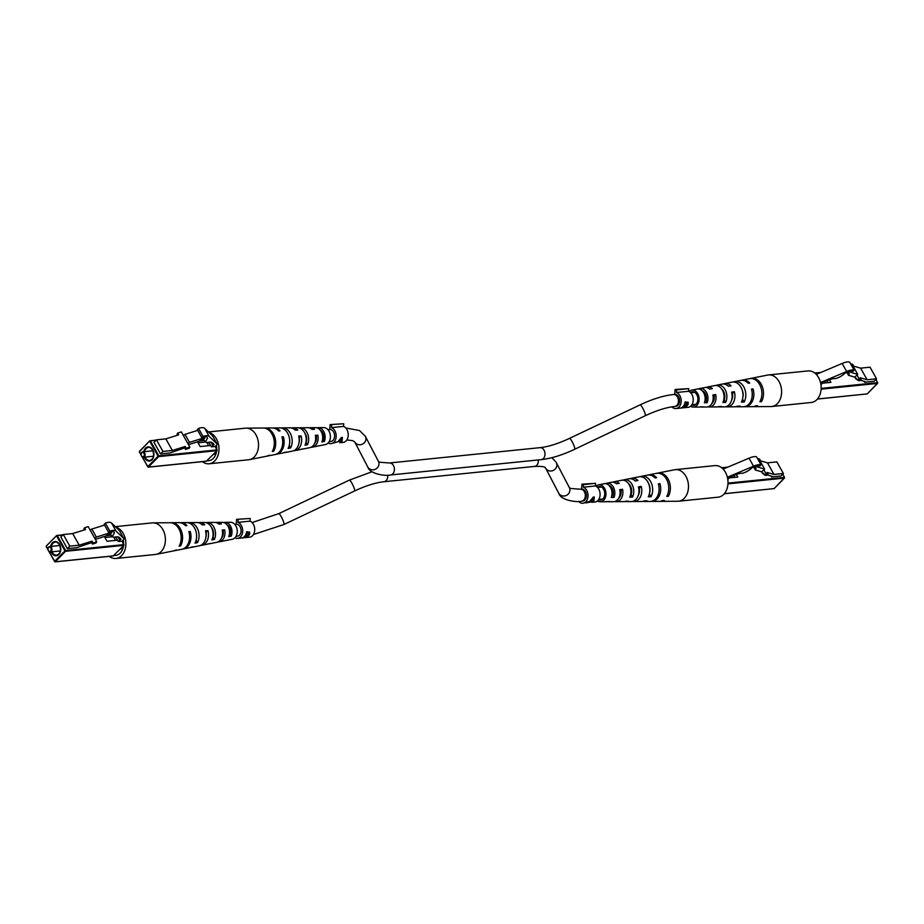 <?xml version="1.0" encoding="UTF-8"?>
<svg xmlns="http://www.w3.org/2000/svg" width="924" height="924" viewBox="0 0 924 924"><rect width="100%" height="100%" fill="white"/><g stroke="black" fill="none" stroke-linecap="round" stroke-linejoin="round"><path stroke-width="1.39" d="M50.832 548.024A2.183 1.582 -95.8 0 0 48.602 547.505A2.183 1.582 -95.8 0 0 48.36 550.542A2.183 1.582 -95.8 0 0 50.601 551.074A2.183 1.582 -95.8 0 0 50.832 548.024M48.429 550.819A2.737 1.975 84.2 0 1 48.129 548.082A2.737 1.975 84.2 0 1 49.7 546.523A2.737 1.975 84.2 0 1 51.525 547.678A2.737 1.975 84.2 0 1 51.825 550.415A2.737 1.975 84.2 0 1 50.254 551.975A2.737 1.975 84.2 0 1 48.429 550.819M120.108 549.249A7.115 5.14 -95.8 0 0 121.183 548.868A7.115 5.14 -95.8 0 0 123.354 546.546M120.767 548.579A6.56 4.747 -95.8 0 0 123.423 546.13M84.465 529.902L83.899 528.898L84.546 527.777L88.219 526.622L96.708 541.799L93.035 542.954L92.03 541.164L79.198 545.172L69.785 546.13L63.306 534.522L72.719 533.564L79.198 545.172M104.366 536.521L107.011 541.268L117.51 540.205M111.273 535.181L106.202 535.689M63.306 534.522L60.857 537.006L67.348 548.613L69.785 546.13M91.568 542.607L76.761 547.655L67.348 548.613M109.875 531.138L105.382 523.1L104.158 524.347L108.651 532.386L109.875 531.138A10.256 3.638 -29.2 0 1 116.066 531.104L123.931 538.634A2.183 0.774 -29.2 0 1 123.989 538.704A2.183 0.774 -29.2 0 1 123.585 539.616L122.072 541.152L123.931 545.356L113.213 555.878M121.183 548.868L122.43 548.209A6.56 4.747 -95.8 0 0 123.077 547.782M84.546 527.777L85.551 529.556L72.719 533.564M92.03 541.164L91.384 542.296L92.388 544.074L96.061 542.931L96.708 541.799M94.71 538.23L90.252 530.145L91.869 529.036L96.35 537.075L109.332 533.021L110.453 531.889L111.85 532.686L105.509 536.163L95.334 539.339M92.388 544.074L93.035 542.954M91.869 529.036L104.562 525.075M108.905 532.247L109.332 533.021M111.134 531.404L111.85 532.686M96.35 537.075L94.745 538.184M112.162 536.775L104.92 537.514M115.558 540.401L113.837 537.318M122.072 541.152L118.26 541.545L121.009 539.119L119.323 537.491A10.938 3.892 150.8 0 0 114.333 537.225L112.208 536.867L114.368 532.825A10.453 3.719 150.8 0 0 114.195 532.259A10.453 3.719 150.8 0 0 112.959 531.439A4.551 1.617 150.8 0 0 108.651 532.386M115.696 536.948L118.26 541.545M117.902 536.89L119.693 540.09M113.802 531.808L114.368 532.825M105.382 523.1A10.256 3.638 -29.2 0 1 111.573 523.065L116.066 531.104M111.573 523.065L119.439 530.595A2.183 0.774 -29.2 0 1 119.496 530.665A2.183 0.774 -29.2 0 1 119.519 530.746M115.858 527.177A15.87 11.458 84.2 0 1 123.319 533.587A15.87 11.458 84.2 0 1 125.075 549.468A15.87 11.458 84.2 0 1 115.962 558.477A15.87 11.458 84.2 0 1 109.228 556.364M115.315 526.645L152.287 522.88A15.87 11.458 84.2 0 1 153.072 522.845A15.87 11.458 84.2 0 1 162.855 529.567A15.87 11.458 84.2 0 1 161.134 551.616A15.87 11.458 84.2 0 1 156.272 554.342A15.87 11.458 84.2 0 1 155.498 554.458L115.962 558.477M123.47 545.83A12.763 9.217 84.2 0 1 120.178 553.106A12.763 9.217 84.2 0 1 115.985 555.347A12.763 9.217 84.2 0 1 114.091 555.37M208.247 543.913A10.753 7.762 -95.8 0 0 209.344 543.809A10.753 7.762 -95.8 0 0 210.36 543.508L207.842 543.993A11.007 7.946 84.2 0 1 206.745 544.328L201.929 545.276A11.469 8.281 84.2 0 1 200.612 545.391M173.712 550.843A14.114 10.199 -95.8 0 0 174.463 550.727A14.114 10.199 -95.8 0 0 176.565 549.976L175.121 550.254A14.253 10.303 84.2 0 1 172.973 551.027L156.272 554.342M190.598 547.389A12.439 8.974 -95.8 0 0 191.903 547.274A12.439 8.974 -95.8 0 0 193.463 546.754L190.945 547.239A12.682 9.159 84.2 0 1 189.305 547.782L183.368 548.96A13.259 9.575 84.2 0 1 182.617 549.064M226.322 540.413A9.067 6.549 -95.8 0 0 226.796 540.344A9.067 6.549 -95.8 0 0 227.235 540.24L224.717 540.725A9.321 6.734 84.2 0 1 224.197 540.863L219.369 541.822A9.783 7.069 84.2 0 1 218.052 541.903M226.796 540.344L232.363 539.246A8.535 6.168 -95.8 0 0 234.973 537.78A8.535 6.168 -95.8 0 0 236.844 528.228A8.535 6.168 -95.8 0 0 230.63 522.303L224.959 522.337A9.067 6.549 -95.8 0 0 223.654 522.534M209.344 543.809L216.77 542.33A10.037 7.253 -95.8 0 0 219.843 540.609A10.037 7.253 -95.8 0 0 222.199 529.995L224.682 529.879A9.783 7.069 84.2 0 1 222.361 540.136A9.783 7.069 84.2 0 1 219.369 541.822M191.903 547.274L199.33 545.795A11.723 8.466 -95.8 0 0 202.91 543.786A11.723 8.466 -95.8 0 0 205.509 530.769L207.992 530.653A11.469 8.281 84.2 0 1 205.44 543.312A11.469 8.281 84.2 0 1 201.929 545.276M174.463 550.727L181.889 549.26A13.398 9.679 -95.8 0 0 185.978 546.962A13.398 9.679 -95.8 0 0 188.808 531.566L190.228 531.496A13.259 9.575 84.2 0 1 187.422 546.685A13.259 9.575 84.2 0 1 183.368 548.96M216.089 522.568A9.783 7.069 84.2 0 1 217.394 522.395A9.783 7.069 84.2 0 1 221.39 523.989L218.907 524.104A10.037 7.253 -95.8 0 0 214.738 522.407L207.172 522.464A10.753 7.762 -95.8 0 0 205.867 522.626M198.302 522.672A11.469 8.281 84.2 0 1 199.607 522.51A11.469 8.281 84.2 0 1 204.701 524.763L202.217 524.878A11.723 8.466 -95.8 0 0 196.962 522.534L189.397 522.591A12.439 8.974 -95.8 0 0 188.08 522.73M179.937 522.695A13.259 9.575 84.2 0 1 180.688 522.649A13.259 9.575 84.2 0 1 186.937 525.606L185.505 525.675A13.398 9.679 -95.8 0 0 179.175 522.661L171.61 522.707A14.114 10.199 -95.8 0 0 170.859 522.753M153.072 522.845L170.097 522.718A14.253 10.303 84.2 0 1 179.903 530.953A14.253 10.303 84.2 0 1 179.141 546.165L180.584 545.899A14.114 10.199 -95.8 0 0 181.312 530.838A14.114 10.199 -95.8 0 0 171.61 522.707M180.688 522.649L186.74 522.603A12.682 9.159 84.2 0 1 195.403 529.741A12.682 9.159 84.2 0 1 194.964 543.15L197.482 542.665A12.439 8.974 -95.8 0 0 197.863 529.544A12.439 8.974 -95.8 0 0 189.397 522.591M199.607 522.51L204.527 522.476A11.007 7.946 84.2 0 1 211.942 528.447A11.007 7.946 84.2 0 1 211.85 539.916L214.368 539.431A10.753 7.762 -95.8 0 0 214.414 528.262A10.753 7.762 -95.8 0 0 207.172 522.464M217.394 522.395L222.314 522.36A9.321 6.734 84.2 0 1 228.482 527.154A9.321 6.734 84.2 0 1 228.736 536.648L231.243 536.151A9.067 6.549 -95.8 0 0 230.942 526.969A9.067 6.549 -95.8 0 0 224.959 522.337M123.25 539.951A12.763 9.217 84.2 0 1 123.62 543.913M207.992 530.653L205.89 532.559M206.133 532.547A8.408 6.075 84.2 0 1 205.844 537.653M224.682 529.879L222.441 531.381M223.262 531.323A7.508 5.417 84.2 0 1 221.564 538.022M212.797 537.052L213.017 537.017A8.027 5.798 -95.8 0 0 211.423 527.338M229.36 534.522L230.249 534.384A7.126 5.151 -95.8 0 0 227.004 524.774M190.228 531.496L189.097 532.651M180.584 545.899L179.88 544.652M197.482 542.665L196.096 540.193M214.368 539.431L213.017 537.017M231.243 536.151L230.249 534.384M236.59 519.334L250.219 518.48L236.59 519.334L236.209 524.243A6.018 4.343 84.2 0 1 240.748 528.274A6.018 4.343 84.2 0 1 239.466 535.146A6.018 4.343 84.2 0 1 237.341 536.22A6.018 4.343 84.2 0 1 236.163 536.128M238.161 519.704L237.965 522.36A8.212 5.925 84.2 0 1 242.515 528.863A8.212 5.925 84.2 0 1 240.471 536.936A8.212 5.925 84.2 0 1 237.56 538.403A8.212 5.925 84.2 0 1 234.904 537.849M237.56 538.403L241.557 537.999A8.212 5.925 -95.8 0 0 244.479 536.532A8.212 5.925 -95.8 0 0 246.593 531.785L249.688 532.259L249.642 534.234L247.366 537.179L245.622 537.583L249.607 537.179A8.212 5.925 84.2 0 0 252.518 535.712A8.212 5.925 84.2 0 0 254.562 527.639A8.212 5.925 84.2 0 0 250.011 521.136L237.965 522.36M247.99 536.174L247.182 536.844M250.219 518.48L250.011 521.136M249.457 531.97L248.903 532.905L249.642 534.234M248.21 532.986L246.489 532.432M247.528 532.224L247.932 532.94L247.008 533.033A8.212 5.925 84.2 0 1 245.565 535.989L248.96 534.315L247.932 532.94L248.96 534.315M246.616 532.316L247.008 533.033M244.721 536.267L244.941 536.659A8.212 5.925 84.2 0 1 242.238 537.93A8.212 5.925 84.2 0 1 242.053 537.941L242.053 537.941M246.362 535.908L246.72 536.544L244.941 536.659M246.685 537.248L246.72 536.544L246.685 537.248L242.423 537.907M143.971 453.326A2.183 1.582 -95.8 0 0 141.742 452.795A2.183 1.582 -95.8 0 0 141.499 455.844A2.183 1.582 -95.8 0 0 143.728 456.375A2.183 1.582 -95.8 0 0 143.971 453.326M141.568 456.121A2.737 1.975 84.2 0 1 141.268 453.384A2.737 1.975 84.2 0 1 142.839 451.824A2.737 1.975 84.2 0 1 144.652 452.979A2.737 1.975 84.2 0 1 144.953 455.717A2.737 1.975 84.2 0 1 143.393 457.264A2.737 1.975 84.2 0 1 141.568 456.121M213.236 454.539A7.115 5.14 -95.8 0 0 214.322 454.158A7.115 5.14 -95.8 0 0 216.482 451.848M213.894 453.88A6.56 4.747 -95.8 0 0 216.562 451.432M177.593 435.192L177.038 434.199L177.685 433.067L181.358 431.924L189.836 447.101L186.163 448.256L185.17 446.465L172.338 450.473L162.924 451.432L156.433 439.824L165.846 438.865L172.338 450.473M197.493 441.822L200.15 446.569L210.637 445.507M204.4 440.471L199.341 440.991M156.433 439.824L153.996 442.307L160.476 453.915L162.924 451.432M184.696 447.909L169.889 452.956L160.476 453.915M203.014 436.44L198.521 428.401L197.297 429.648L201.79 437.687L203.014 436.44A10.256 3.638 -29.2 0 1 209.194 436.405L217.071 443.936A2.183 0.774 -29.2 0 1 217.117 444.005A2.183 0.774 -29.2 0 1 216.713 444.918L215.211 446.454L217.071 450.646L206.352 461.18M214.322 454.158L215.569 453.511A6.56 4.747 -95.8 0 0 216.216 453.083M177.685 433.067L178.678 434.858L165.846 438.865M185.17 446.465L184.523 447.597L185.516 449.376L189.201 448.232L189.836 447.101M187.849 443.532L183.379 435.447L184.996 434.338L189.489 442.377L202.472 438.322L203.592 437.191L204.989 437.988L198.648 441.464L188.461 444.64M185.516 449.376L186.163 448.256M184.996 434.338L197.701 430.376M202.044 437.549L202.472 438.322M204.273 436.706L204.989 437.988M189.489 442.377L187.872 443.474M205.301 442.076L198.048 442.815M208.697 445.703L206.976 442.619M215.211 446.454L211.388 446.846L214.149 444.421L212.451 442.792A10.938 3.892 150.8 0 0 207.473 442.527L205.347 442.157L207.496 438.126A10.453 3.719 150.8 0 0 207.334 437.549A10.453 3.719 150.8 0 0 206.098 436.74A4.551 1.617 150.8 0 0 201.79 437.687M208.824 442.25L211.388 446.846M211.042 442.192L212.82 445.391M206.93 437.11L207.496 438.126M198.521 428.401A10.256 3.638 -29.2 0 1 204.701 428.366L209.194 436.405M204.701 428.366L212.578 435.897A2.183 0.774 -29.2 0 1 212.624 435.966A2.183 0.774 -29.2 0 1 212.659 436.047M208.997 432.467A15.87 11.458 84.2 0 1 216.447 438.888A15.87 11.458 84.2 0 1 218.203 454.77A15.87 11.458 84.2 0 1 209.101 463.779A15.87 11.458 84.2 0 1 202.368 461.665M208.443 431.947L245.426 428.182A15.87 11.458 84.2 0 1 246.2 428.135A15.87 11.458 84.2 0 1 255.983 434.858A15.87 11.458 84.2 0 1 254.262 456.918A15.87 11.458 84.2 0 1 249.411 459.644A15.87 11.458 84.2 0 1 248.637 459.759L209.101 463.779M216.597 451.12A12.763 9.217 84.2 0 1 213.317 458.408A12.763 9.217 84.2 0 1 209.124 460.649A12.763 9.217 84.2 0 1 207.219 460.66M301.386 449.214A10.753 7.762 -95.8 0 0 302.483 449.11A10.753 7.762 -95.8 0 0 303.488 448.81L300.97 449.295A11.007 7.946 84.2 0 1 299.884 449.618L295.056 450.577A11.469 8.281 84.2 0 1 293.751 450.693M266.851 456.144A14.114 10.199 -95.8 0 0 267.59 456.029A14.114 10.199 -95.8 0 0 269.704 455.278L268.26 455.555A14.253 10.303 84.2 0 1 266.112 456.329L249.411 459.644M283.726 452.691A12.439 8.974 -95.8 0 0 285.042 452.564A12.439 8.974 -95.8 0 0 286.602 452.055L284.084 452.529A12.682 9.159 84.2 0 1 282.444 453.083L276.507 454.262A13.259 9.575 84.2 0 1 275.756 454.365M319.45 445.714A9.067 6.549 -95.8 0 0 319.923 445.645A9.067 6.549 -95.8 0 0 320.362 445.541L317.856 446.026A9.321 6.734 84.2 0 1 317.325 446.165L312.508 447.124A9.783 7.069 84.2 0 1 311.192 447.204M319.923 445.645L325.491 444.536A8.535 6.168 -95.8 0 0 328.101 443.081A8.535 6.168 -95.8 0 0 329.972 433.518A8.535 6.168 -95.8 0 0 323.77 427.593L318.099 427.639A9.067 6.549 -95.8 0 0 316.793 427.835M302.483 449.11L309.91 447.632A10.037 7.253 -95.8 0 0 312.982 445.911A10.037 7.253 -95.8 0 0 315.327 435.296L317.821 435.181A9.783 7.069 84.2 0 1 315.5 445.437A9.783 7.069 84.2 0 1 312.508 447.124M285.042 452.564L292.458 451.097A11.723 8.466 -95.8 0 0 296.05 449.087A11.723 8.466 -95.8 0 0 298.637 436.07L301.132 435.955A11.469 8.281 84.2 0 1 298.567 448.614A11.469 8.281 84.2 0 1 295.056 450.577M267.59 456.029L275.017 454.562A13.398 9.679 -95.8 0 0 279.117 452.263A13.398 9.679 -95.8 0 0 281.935 436.867L283.356 436.798A13.259 9.575 84.2 0 1 280.561 451.986A13.259 9.575 84.2 0 1 276.507 454.262M309.217 427.87A9.783 7.069 84.2 0 1 310.522 427.685A9.783 7.069 84.2 0 1 314.518 429.29L312.035 429.406A10.037 7.253 -95.8 0 0 307.877 427.708L300.312 427.766A10.753 7.762 -95.8 0 0 299.006 427.928M291.43 427.974A11.469 8.281 84.2 0 1 292.746 427.812A11.469 8.281 84.2 0 1 297.84 430.064L295.345 430.18A11.723 8.466 -95.8 0 0 290.09 427.835L282.525 427.881A12.439 8.974 -95.8 0 0 281.219 428.031M273.077 427.997A13.259 9.575 84.2 0 1 273.827 427.951A13.259 9.575 84.2 0 1 280.064 430.907L278.644 430.977A13.398 9.679 -95.8 0 0 272.314 427.962L264.738 428.008A14.114 10.199 -95.8 0 0 263.987 428.055M246.2 428.135L263.225 428.02A14.253 10.303 84.2 0 1 273.042 436.255A14.253 10.303 84.2 0 1 272.28 451.466L273.712 451.201A14.114 10.199 -95.8 0 0 274.451 436.14A14.114 10.199 -95.8 0 0 264.738 428.008M273.827 427.951L279.88 427.904A12.682 9.159 84.2 0 1 288.531 435.042A12.682 9.159 84.2 0 1 288.092 448.452L290.61 447.967A12.439 8.974 -95.8 0 0 291.002 434.846A12.439 8.974 -95.8 0 0 282.525 427.881M292.746 427.812L297.667 427.777A11.007 7.946 84.2 0 1 305.082 433.749A11.007 7.946 84.2 0 1 304.989 445.206L307.507 444.733A10.753 7.762 -95.8 0 0 307.542 433.564A10.753 7.762 -95.8 0 0 300.312 427.766M310.522 427.685L315.442 427.65A9.321 6.734 84.2 0 1 321.621 432.455A9.321 6.734 84.2 0 1 321.864 441.949L324.382 441.453A9.067 6.549 -95.8 0 0 324.081 432.27A9.067 6.549 -95.8 0 0 318.099 427.639M216.389 445.252A12.763 9.217 84.2 0 1 216.747 449.214M301.132 435.955L299.018 437.861M299.272 437.849A8.408 6.075 84.2 0 1 298.983 442.954M317.821 435.181L315.581 436.682M316.401 436.625A7.508 5.417 84.2 0 1 314.691 443.324M305.936 442.353L306.156 442.319A8.027 5.798 -95.8 0 0 304.55 432.64M322.488 439.824L323.388 439.685A7.126 5.151 -95.8 0 0 320.131 430.076M283.356 436.798L282.224 437.941M273.712 451.201L273.019 449.953M290.61 447.967L289.235 445.495M307.507 444.733L306.156 442.319M324.382 441.453L323.388 439.685M677.973 405.289A6.018 4.343 84.2 0 1 675.837 406.364L674.705 406.479A6.018 4.343 84.2 0 0 678.158 403.06A6.018 4.343 84.2 0 0 677.488 397.043A6.018 4.343 84.2 0 0 673.492 394.513L674.705 394.386A6.018 4.343 84.2 0 1 679.244 398.417A6.018 4.343 84.2 0 1 677.973 405.289M676.668 389.859L688.715 388.623L675.086 389.478L676.668 389.859L676.46 392.504A8.212 5.925 84.2 0 1 681.011 399.006A8.212 5.925 84.2 0 1 678.967 407.08A8.212 5.925 84.2 0 1 676.056 408.547A8.212 5.925 84.2 0 1 671.898 406.849M676.056 408.547L680.064 408.142A8.212 5.925 -95.8 0 0 682.975 406.676A8.212 5.925 -95.8 0 0 685.1 401.928L688.184 402.402L688.149 404.377L686.59 406.433M676.46 392.504L688.507 391.279A8.212 5.925 84.2 0 1 693.069 397.782A8.212 5.925 84.2 0 1 691.013 405.855A8.212 5.925 84.2 0 1 688.103 407.322L684.118 407.727L686.486 406.317M688.715 388.623L688.507 391.279M675.086 389.478L674.705 394.386M687.953 402.113L687.398 403.049L688.149 404.377M686.717 403.13L684.984 402.575M686.024 402.367L686.428 403.083L685.516 403.176A8.212 5.925 84.2 0 1 684.06 406.144L687.456 404.458L686.428 403.083L687.456 404.458M685.111 402.46L685.516 403.176M683.217 406.41L683.437 406.803A8.212 5.925 84.2 0 1 680.734 408.073A8.212 5.925 84.2 0 1 680.549 408.085L680.549 408.085M684.869 406.052L685.215 406.687L683.437 406.803M685.181 407.392L685.215 406.687L685.181 407.392L680.919 408.05M857.183 375.398L859.181 378.967L857.507 380.203L856.502 378.413L855.832 378.921L854.827 377.131L857.715 374.347L850.692 372.337L851.57 370.778M822.603 383.206L830.907 382.363L829.452 379.764M860.279 380.191L865.257 381.624L864.656 382.236L874.069 381.277L876.518 378.794L867.105 379.752L860.614 368.145L853.684 366.147L852.679 364.356L850.692 363.79L851.893 365.939M864.656 382.236L864.148 381.312M876.518 378.794L870.027 367.186L860.614 368.145M859.181 378.967L861.168 379.545L860.163 377.754L867.105 379.752M855.832 378.921L856.964 379.244M851.812 371.205L848.336 372.499L849.179 373.77L848.509 375.306L854.827 377.131M848.509 375.306L846.834 372.314M857.507 380.203L859.493 380.769L861.168 379.545M857.715 374.347L853.222 366.32L851.766 365.904M848.336 372.499L847.966 371.829M828.158 382.64L827.096 380.746M820.951 384.788L823.145 382.409L828.724 380.053A10.938 3.892 -29.2 0 1 835.4 378.609C838.853 377.743 842.041 375.952 844.963 373.238A10.453 3.719 -29.2 0 1 849.722 371.217A4.551 1.617 -29.2 0 1 852.852 371.171A4.551 1.617 -29.2 0 1 852.921 371.402L852.69 370.998M852.921 371.402L854.146 370.154L849.653 362.127A10.256 3.638 150.8 0 0 842.168 363.478L816.262 374.393M854.146 370.154A10.256 3.638 150.8 0 0 846.661 371.517L842.168 363.478M846.661 371.517L820.581 382.501A2.183 0.774 150.8 0 0 820.524 382.524M753.141 406.641A14.253 10.303 -95.8 0 0 753.903 406.676L770.928 406.548A15.87 11.458 -95.8 0 0 771.713 406.514A15.87 11.458 -95.8 0 0 777.338 403.673A15.87 11.458 -95.8 0 0 779.059 381.612A15.87 11.458 -95.8 0 0 768.502 374.936A15.87 11.458 -95.8 0 0 767.729 375.052L751.027 378.366A14.253 10.303 -95.8 0 0 750.288 378.551M771.713 406.514L811.249 402.483A15.87 11.458 -95.8 0 0 820.35 393.474A15.87 11.458 -95.8 0 0 818.595 377.593A15.87 11.458 -95.8 0 0 808.038 370.917L768.502 374.936M713.097 396.2L714.183 396.049A7.646 5.521 84.2 0 1 712.219 403.211A7.646 5.521 84.2 0 1 711.78 403.603M691.683 405.058A6.838 4.943 -95.8 0 0 693.439 405.393A6.838 4.943 -95.8 0 0 696.038 404.158A6.838 4.943 -95.8 0 0 697.435 396.165A6.838 4.943 -95.8 0 0 692.053 391.799A6.838 4.943 -95.8 0 0 690.401 392.492M718.133 406.768A11.007 7.946 -95.8 0 0 719.473 406.907A11.007 7.946 -95.8 0 0 721.644 406.468L718.884 406.525A10.753 7.762 84.2 0 1 716.828 406.93L709.262 406.987A10.037 7.253 84.2 0 1 707.911 406.826M753.903 406.676A14.253 10.303 -95.8 0 0 757.449 405.752L755.878 405.786A14.114 10.199 84.2 0 1 752.39 406.676L744.825 406.733A13.398 9.679 84.2 0 1 744.063 406.699M735.92 406.664A12.682 9.159 -95.8 0 0 737.26 406.791A12.682 9.159 -95.8 0 0 740.147 406.11L737.387 406.167A12.439 8.974 84.2 0 1 734.603 406.803L727.038 406.86A11.723 8.466 84.2 0 1 725.698 406.722M700.346 406.86A9.321 6.734 -95.8 0 0 701.686 407.034A9.321 6.734 -95.8 0 0 703.129 406.814L700.369 406.86A9.067 6.549 84.2 0 1 699.041 407.057L693.37 407.091A8.535 6.168 84.2 0 1 690.598 406.237M689.096 391.545A8.535 6.168 84.2 0 1 691.637 390.147A8.535 6.168 84.2 0 1 698.509 395.437A8.535 6.168 84.2 0 1 696.811 405.544A8.535 6.168 84.2 0 1 693.37 407.091M737.26 406.791L743.312 406.745A13.259 9.575 -95.8 0 0 748.671 404.342A13.259 9.575 -95.8 0 0 751.466 389.143L753.06 388.912A13.398 9.679 84.2 0 1 750.242 404.296A13.398 9.679 84.2 0 1 744.825 406.733M719.473 406.907L724.393 406.872A11.469 8.281 -95.8 0 0 729.024 404.793A11.469 8.281 -95.8 0 0 731.589 392.134L734.372 391.718A11.723 8.466 84.2 0 1 731.773 404.735A11.723 8.466 84.2 0 1 727.038 406.86M701.686 407.034L706.606 406.999A9.783 7.069 -95.8 0 0 710.568 405.22A9.783 7.069 -95.8 0 0 712.878 394.964L715.673 394.548A10.037 7.253 84.2 0 1 713.316 405.162A10.037 7.253 84.2 0 1 709.262 406.987M741.383 380.318A13.398 9.679 84.2 0 1 742.111 380.134A13.398 9.679 84.2 0 1 749.768 383.021L748.174 383.252A13.259 9.575 -95.8 0 0 740.632 380.434L734.696 381.612A12.682 9.159 -95.8 0 0 733.402 382.005M723.388 384.003A11.723 8.466 84.2 0 1 724.67 383.599A11.723 8.466 84.2 0 1 731.08 385.828L728.297 386.244A11.469 8.281 -95.8 0 0 722.071 384.107L717.255 385.065A11.007 7.946 -95.8 0 0 716.158 385.4L715.754 385.481M705.948 387.491A10.037 7.253 84.2 0 1 707.23 387.052A10.037 7.253 84.2 0 1 712.369 388.646L709.586 389.073A9.783 7.069 -95.8 0 0 704.631 387.572L699.803 388.53A9.321 6.734 -95.8 0 0 699.283 388.669L696.765 389.154A9.067 6.549 84.2 0 1 697.204 389.05A9.067 6.549 84.2 0 1 703.822 393.058A9.067 6.549 84.2 0 1 704.377 402.772L707.137 402.725A9.321 6.734 -95.8 0 0 706.629 392.7A9.321 6.734 -95.8 0 0 699.803 388.53M742.111 380.134L749.537 378.667A14.114 10.199 84.2 0 1 760.267 385.793A14.114 10.199 84.2 0 1 759.898 401.709L761.468 401.674A14.253 10.303 -95.8 0 0 761.873 385.585A14.253 10.303 -95.8 0 0 751.027 378.366M724.67 383.599L732.097 382.12A12.439 8.974 84.2 0 1 741.464 388.219A12.439 8.974 84.2 0 1 741.406 402.079L744.155 402.032A12.682 9.159 -95.8 0 0 744.259 387.849A12.682 9.159 -95.8 0 0 734.696 381.612M707.23 387.052L714.656 385.585A10.753 7.762 84.2 0 1 722.649 390.633A10.753 7.762 84.2 0 1 722.903 402.448L725.652 402.39A11.007 7.946 -95.8 0 0 725.456 390.274A11.007 7.946 -95.8 0 0 717.255 385.065M731.924 393.739L732.443 393.67A8.535 6.168 84.2 0 1 731.45 400.612M742.804 397.655A9.055 6.537 -95.8 0 0 741.972 389.443M723.746 399.907L724.254 399.884A8.154 5.89 -95.8 0 0 721.725 389.062M704.931 400.924L706.098 400.854A7.265 5.244 -95.8 0 0 702.09 390.69M761.468 401.674L760.637 400.184M744.155 402.032L742.515 399.099M725.652 402.39L724.254 399.884M707.137 402.725L706.098 400.854M751.755 390.228L753.06 388.912M732.443 393.67L734.372 391.718M714.183 396.049L715.673 394.548M330.099 424.601L343.728 423.746L330.099 424.601L329.718 429.498A6.018 4.343 84.2 0 1 334.257 433.541A6.018 4.343 84.2 0 1 332.987 440.413A6.018 4.343 84.2 0 1 330.85 441.487A6.018 4.343 84.2 0 1 329.371 441.291M331.681 424.971L331.473 427.616A8.212 5.925 84.2 0 1 336.024 434.118A8.212 5.925 84.2 0 1 333.98 442.192A8.212 5.925 84.2 0 1 331.069 443.659A8.212 5.925 84.2 0 1 328.193 442.989M339.94 442.746L342.007 441.383L342.434 437.375L341.43 437.479L337.838 441.799L331.069 443.659M331.473 427.616L343.52 426.391A8.212 5.925 84.2 0 1 348.071 432.894A8.212 5.925 84.2 0 1 346.026 440.967A8.212 5.925 84.2 0 1 343.116 442.434L340.228 442.642M343.728 423.746L343.52 426.391M341.741 438.935L342.434 437.375M341.118 438.126L341.741 438.242L341.279 441.441L338.588 441.718L341.741 438.242M584.834 499.988A6.018 4.343 84.2 0 1 582.697 501.074L581.566 501.189A6.018 4.343 -95.8 0 0 585.019 497.77A6.018 4.343 -95.8 0 0 584.361 491.741A6.018 4.343 -95.8 0 0 580.353 489.212L581.566 489.085A6.018 4.343 84.2 0 1 586.116 493.116A6.018 4.343 84.2 0 1 584.834 499.988M583.529 484.557L595.576 483.333L581.947 484.176L583.529 484.557L583.321 487.202A8.212 5.925 84.2 0 1 587.883 493.705A8.212 5.925 84.2 0 1 585.839 501.778A8.212 5.925 84.2 0 1 582.917 503.245A8.212 5.925 84.2 0 1 578.62 501.409M591.787 502.333L593.866 500.958L594.282 496.962L593.289 497.066L589.697 501.386L582.917 503.245M583.321 487.202L595.368 485.978A8.212 5.925 84.2 0 1 599.93 492.48A8.212 5.925 84.2 0 1 597.886 500.554A8.212 5.925 84.2 0 1 594.975 502.021L592.076 502.229M585.712 502.945L592.827 501.57L585.804 502.945M595.576 483.333L595.368 485.978M581.947 484.176L581.566 489.085M593.601 498.51L594.282 496.962M592.977 497.701L593.601 497.828L593.127 501.027L590.436 501.305L593.601 497.828M764.056 470.097L766.042 473.666L764.367 474.901L763.374 473.111L762.693 473.619L761.699 471.829L764.575 469.057L757.564 467.036L758.442 465.477M729.463 477.904L737.779 477.061L736.324 474.462M767.139 474.89L772.118 476.322L771.528 476.934L780.942 475.976L783.379 473.492L773.966 474.451L767.474 462.843L760.544 460.845L759.551 459.066L757.564 458.489L758.766 460.637M771.528 476.934L771.009 476.01M783.379 473.492L776.888 461.885L767.474 462.843M766.042 473.666L768.029 474.243L767.036 472.453L773.966 474.451M762.693 473.619L763.836 473.943M758.673 465.904L755.208 467.197L756.04 468.468L755.37 470.016L761.699 471.829M755.37 470.016L753.695 467.013M764.367 474.901L766.354 475.479L768.029 474.243M764.575 469.057L760.082 461.018L758.639 460.602M755.208 467.197L754.839 466.528M735.03 477.338L733.968 475.444M727.812 479.498L730.018 477.107L735.585 474.763A10.938 3.892 -29.2 0 1 742.272 473.307C745.714 472.441 748.902 470.651 751.836 467.937A10.453 3.719 -29.2 0 1 756.594 465.915A4.551 1.617 -29.2 0 1 759.713 465.869A4.551 1.617 -29.2 0 1 759.794 466.1L759.563 465.696M759.794 466.1L761.018 464.853L756.525 456.826A10.256 3.638 150.8 0 0 749.029 458.177L723.134 469.092M761.018 464.853A10.256 3.638 150.8 0 0 753.522 466.216L749.029 458.177M753.522 466.216L727.442 477.2A2.183 0.774 150.8 0 0 727.384 477.223M660.013 501.339A14.253 10.303 -95.8 0 0 660.776 501.374L677.8 501.247A15.87 11.458 -95.8 0 0 678.574 501.212A15.87 11.458 -95.8 0 0 684.21 498.371A15.87 11.458 -95.8 0 0 685.931 476.322A15.87 11.458 -95.8 0 0 675.363 469.635A15.87 11.458 -95.8 0 0 674.589 469.75L657.888 473.065A14.253 10.303 -95.8 0 0 657.149 473.25M678.574 501.212L718.11 497.181A15.87 11.458 -95.8 0 0 727.211 488.172A15.87 11.458 -95.8 0 0 725.456 472.291A15.87 11.458 -95.8 0 0 714.899 465.615L675.363 469.635M619.958 490.898L621.044 490.748A7.646 5.521 84.2 0 1 619.08 497.909A7.646 5.521 84.2 0 1 618.641 498.302M598.544 499.757A6.838 4.943 -95.8 0 0 600.3 500.103A6.838 4.943 -95.8 0 0 602.91 498.856A6.838 4.943 -95.8 0 0 604.308 490.863A6.838 4.943 -95.8 0 0 598.914 486.498A6.838 4.943 -95.8 0 0 597.262 487.191M624.994 501.466A11.007 7.946 -95.8 0 0 626.333 501.617A11.007 7.946 -95.8 0 0 628.505 501.178L625.756 501.224A10.753 7.762 84.2 0 1 623.688 501.628L616.123 501.686A10.037 7.253 84.2 0 1 614.783 501.524M660.776 501.374A14.253 10.303 -95.8 0 0 664.321 500.45L662.739 500.485A14.114 10.199 84.2 0 1 659.262 501.386L651.686 501.432A13.398 9.679 84.2 0 1 650.923 501.397M642.781 501.362A12.682 9.159 -95.8 0 0 644.12 501.489A12.682 9.159 -95.8 0 0 647.008 500.808L644.247 500.866A12.439 8.974 84.2 0 1 641.475 501.501L633.91 501.559A11.723 8.466 84.2 0 1 632.57 501.42M607.207 501.559A9.321 6.734 -95.8 0 0 608.558 501.732A9.321 6.734 -95.8 0 0 609.99 501.513L607.23 501.559A9.067 6.549 84.2 0 1 605.901 501.755L600.23 501.79A8.535 6.168 84.2 0 1 597.458 500.935M595.968 486.243A8.535 6.168 84.2 0 1 598.509 484.846A8.535 6.168 84.2 0 1 605.382 490.147A8.535 6.168 84.2 0 1 603.684 500.242A8.535 6.168 84.2 0 1 600.23 501.79M644.12 501.489L650.173 501.443A13.259 9.575 -95.8 0 0 655.532 499.041A13.259 9.575 -95.8 0 0 658.327 483.853L659.921 483.61A13.398 9.679 84.2 0 1 657.103 499.006A13.398 9.679 84.2 0 1 651.686 501.432M626.333 501.617L631.254 501.582A11.469 8.281 -95.8 0 0 635.885 499.491A11.469 8.281 -95.8 0 0 638.449 486.833L641.233 486.417A11.723 8.466 84.2 0 1 638.646 499.434A11.723 8.466 84.2 0 1 633.91 501.559M608.558 501.732L613.478 501.697A9.783 7.069 -95.8 0 0 617.428 499.93A9.783 7.069 -95.8 0 0 619.75 489.662L622.533 489.246A10.037 7.253 84.2 0 1 620.177 499.861A10.037 7.253 84.2 0 1 616.123 501.686M648.244 475.028A13.398 9.679 84.2 0 1 648.983 474.832A13.398 9.679 84.2 0 1 656.629 477.72L655.035 477.951A13.259 9.575 -95.8 0 0 647.493 475.132L641.556 476.31A12.682 9.159 -95.8 0 0 640.274 476.703M630.249 478.701A11.723 8.466 84.2 0 1 631.542 478.297A11.723 8.466 84.2 0 1 637.941 480.526L635.158 480.942A11.469 8.281 -95.8 0 0 628.944 478.817L624.116 479.775A11.007 7.946 -95.8 0 0 623.03 480.099L622.614 480.18M612.808 482.189A10.037 7.253 84.2 0 1 614.09 481.762A10.037 7.253 84.2 0 1 619.242 483.344L616.447 483.772A9.783 7.069 -95.8 0 0 611.492 482.27L606.675 483.229A9.321 6.734 -95.8 0 0 606.144 483.368L603.638 483.853A9.067 6.549 84.2 0 1 604.077 483.749A9.067 6.549 84.2 0 1 610.695 487.757A9.067 6.549 84.2 0 1 611.249 497.47L614.01 497.424A9.321 6.734 -95.8 0 0 613.501 487.398A9.321 6.734 -95.8 0 0 606.675 483.229M648.983 474.832L656.41 473.365A14.114 10.199 84.2 0 1 667.14 480.492A14.114 10.199 84.2 0 1 666.758 496.407L668.329 496.373A14.253 10.303 -95.8 0 0 668.733 480.284A14.253 10.303 -95.8 0 0 657.888 473.065M631.542 478.297L638.958 476.819A12.439 8.974 84.2 0 1 648.325 482.917A12.439 8.974 84.2 0 1 648.267 496.789L651.027 496.731A12.682 9.159 -95.8 0 0 651.131 482.559A12.682 9.159 -95.8 0 0 641.556 476.31M614.09 481.762L621.517 480.284A10.753 7.762 84.2 0 1 629.51 485.331A10.753 7.762 84.2 0 1 629.764 497.147L632.524 497.089A11.007 7.946 -95.8 0 0 632.316 484.973A11.007 7.946 -95.8 0 0 624.116 479.775M638.784 488.438L639.316 488.38A8.535 6.168 84.2 0 1 638.322 495.31M649.676 492.353A9.055 6.537 -95.8 0 0 648.833 484.141M630.618 494.617L631.127 494.583A8.154 5.89 -95.8 0 0 628.586 483.76M611.792 495.622L612.959 495.564A7.265 5.244 -95.8 0 0 608.951 485.389M668.329 496.373L667.498 494.883M651.027 496.731L649.387 493.797M632.524 497.089L631.127 494.583M614.01 497.424L612.959 495.564M658.627 484.927L659.921 483.61M639.316 488.38L641.233 486.417M621.044 490.748L622.533 489.246M50.635 546.431A7.115 5.14 84.2 0 1 54.539 541.649A7.115 5.14 84.2 0 1 59.644 544.594A7.115 5.14 84.2 0 1 58.87 554.481A7.115 5.14 84.2 0 1 51.605 552.76A7.115 5.14 84.2 0 1 51.19 551.871M59.586 544.652A6.56 4.747 -95.8 0 0 55.336 542.099A6.56 4.747 -95.8 0 0 51.432 546.35M51.987 551.79A6.56 4.747 -95.8 0 0 52.298 552.402A6.56 4.747 -95.8 0 0 56.664 555.162A6.56 4.747 -95.8 0 0 60.43 551.432A6.56 4.747 -95.8 0 0 59.702 544.871M62.763 535.065L56.607 535.55L46.292 546.038L56.537 535.689M57.149 535.446L62.971 534.857M49.226 551.697L54.631 561.376L64.946 550.889L56.618 535.978L57.3 535.62L65.639 550.531L123.989 544.594M123.931 545.356L65.569 551.293L55.255 561.78L113.617 555.844M54.585 561.434L49.087 551.605M48.06 549.757L46.2 546.685L48.025 549.537M63.063 534.765L56.607 535.55L46.292 546.038L48.175 550.219M65.569 551.293L65.639 550.531L64.946 550.889L65.569 551.293M119.681 537.837L120.64 539.547M119.439 530.595L123.931 538.634M244.999 535.92L245.391 536.613M143.763 451.732A7.115 5.14 84.2 0 1 147.667 446.95A7.115 5.14 84.2 0 1 152.772 449.896A7.115 5.14 84.2 0 1 151.998 459.771A7.115 5.14 84.2 0 1 144.745 458.05A7.115 5.14 84.2 0 1 144.317 457.172M152.714 449.953A6.56 4.747 -95.8 0 0 148.475 447.401A6.56 4.747 -95.8 0 0 144.571 451.651M145.126 457.091A6.56 4.747 -95.8 0 0 145.426 457.703A6.56 4.747 -95.8 0 0 149.803 460.464A6.56 4.747 -95.8 0 0 153.569 456.733A6.56 4.747 -95.8 0 0 152.841 450.161M155.902 440.367L149.734 440.852L139.42 451.339L149.676 440.991M150.277 440.748L156.11 440.159M142.365 456.999L147.771 466.666L158.085 456.179L149.746 441.268L150.439 440.921L158.766 455.832L217.128 449.896M217.071 450.646L158.709 456.595L148.394 467.082L206.757 461.134M147.713 466.736L142.227 456.895M141.187 455.058L139.339 451.986L141.153 454.839M156.191 440.067L149.734 440.852L139.42 451.721M141.314 455.52L139.432 451.755M158.709 456.595L158.766 455.832L158.085 456.179L158.709 456.595M212.82 443.139L213.767 444.848M212.578 435.897L217.071 443.936M683.494 406.063L683.887 406.756M817.486 398.972L867.255 393.901L877.569 383.414L821.101 389.166M821.147 388.403L877.627 382.651L875.848 379.464M820.177 372.742L815.06 373.261M814.852 373.1L820.766 372.499M817.417 399.053L866.851 393.947M877.719 382.975L867.463 393.705M875.94 379.371L877.719 382.917M378.32 461.168A6.018 5.625 152.5 0 1 378.39 461.307L379.625 462.231L389.42 462.982L540.032 447.655C548.359 446.766 558.177 443.682 569.484 438.392L640.089 404.874A6.018 1.04 64.6 0 1 642.607 407.934A6.018 1.04 64.6 0 1 645.252 415.742C656.56 410.464 666.377 407.368 674.705 406.479M569.484 438.392A6.018 1.04 64.6 0 1 572.002 441.453A6.018 1.04 64.6 0 1 574.647 449.272C562.381 455.058 551.258 458.512 541.245 459.632A6.018 4.343 84.2 0 0 544.698 456.213A6.018 4.343 84.2 0 0 544.04 450.184A6.018 4.343 84.2 0 0 540.032 447.655M365.28 436.163A6.018 5.625 152.5 0 1 365.35 436.301L378.39 461.307A6.018 5.625 152.5 0 1 375.733 469.034A6.018 5.625 152.5 0 1 367.648 466.736M389.42 462.982A6.018 4.343 84.2 0 1 393.428 465.511A6.018 4.343 84.2 0 1 394.098 471.54A6.018 4.343 84.2 0 1 390.644 474.959L541.245 459.632M345.772 427.974L359.575 430.549L365.35 436.301A6.018 5.625 152.5 0 1 362.693 444.028A6.018 5.625 152.5 0 1 354.677 441.857A6.018 5.625 152.5 0 1 354.677 441.845L352.437 440.575L346.812 439.986M372.06 471.725L349.353 480.122A6.018 1.04 -115.4 0 1 351.882 483.183A6.018 1.04 -115.4 0 1 354.516 491.002C365.823 485.712 375.641 482.628 383.968 481.739L534.58 466.412C547.689 466.043 544.467 468.179 545.322 467.74L545.599 468.064A6.018 5.625 -27.5 0 0 545.61 468.087A6.018 5.625 -27.5 0 0 553.615 470.258A6.018 5.625 -27.5 0 0 556.213 462.393M558.581 492.966A6.018 5.625 -27.5 0 0 566.655 495.264A6.018 5.625 -27.5 0 0 569.253 487.398M354.516 491.002L283.911 524.52A6.018 1.04 -115.4 0 0 281.266 516.712A6.018 1.04 -115.4 0 0 278.748 513.652L252.102 522.545M383.968 481.739A6.018 4.343 -95.8 0 0 387.676 475.179M534.58 466.412A6.018 4.343 -95.8 0 0 538.288 459.933M724.358 493.67L774.127 488.6L784.441 478.112L727.973 483.864M728.008 483.102L784.499 477.362L782.709 474.162M727.038 467.452L721.933 467.971M721.725 467.798L727.627 467.197M724.277 493.751L773.723 488.646M784.58 477.673L774.324 488.403M782.801 474.07L784.58 477.616M55.336 542.099C56.272 541.591 57.669 542.504 59.54 544.813C61.354 550.461 60.395 553.903 56.664 555.162M49.7 546.523L59.875 545.495M122.892 548.429L121.806 548.533M50.254 551.975L60.43 550.935M113.421 555.936L55.07 561.873L48.787 551.316M110.279 533.414L112.208 536.867M119.496 530.665L123.989 538.704M248.51 532.351L249.03 533.287M246.246 535.077L247.158 536.717M242.238 537.93L244.444 537.699M148.475 447.401C149.411 446.893 150.808 447.805 152.668 450.115C154.493 455.763 153.534 459.205 149.803 460.464M142.839 451.824L153.003 450.785M216.02 453.73L214.946 453.834M143.393 457.264L153.557 456.237M206.56 461.238L148.198 467.174L141.915 456.618M203.419 438.715L205.347 442.157M212.624 435.966L217.117 444.005M687.006 402.506L687.525 403.43M684.742 405.22L685.666 406.86M680.734 408.073L682.94 407.842M814.772 373.03L821.009 372.395M691.637 390.147L697.204 389.05M640.089 404.874C652.344 399.076 663.478 395.622 673.492 394.513M390.644 474.959C386.902 476.299 370.05 474.474 367.902 467.197L354.677 441.857M580.353 489.212L570.558 488.45L569.334 487.56L556.098 462.196L551.94 457.669M545.61 468.087L558.824 493.428C560.984 500.704 577.835 502.529 581.566 501.189M574.647 449.272L645.252 415.742M691.891 404.735L695.864 404.331M330.85 441.487L329.175 441.66M598.764 499.434L602.725 499.029M237.341 536.22L236.036 536.359M236.209 524.243L234.823 524.382M283.911 524.52L253.442 534.511M349.353 480.122L278.748 513.652M597.539 487.456L601.512 487.052M609.701 486.22L610.383 486.151M329.718 429.498L327.951 429.683M690.678 392.758L694.652 392.353M702.841 391.522L703.511 391.453M721.632 467.729L727.869 467.094M598.509 484.846L604.077 483.749"/></g></svg>
